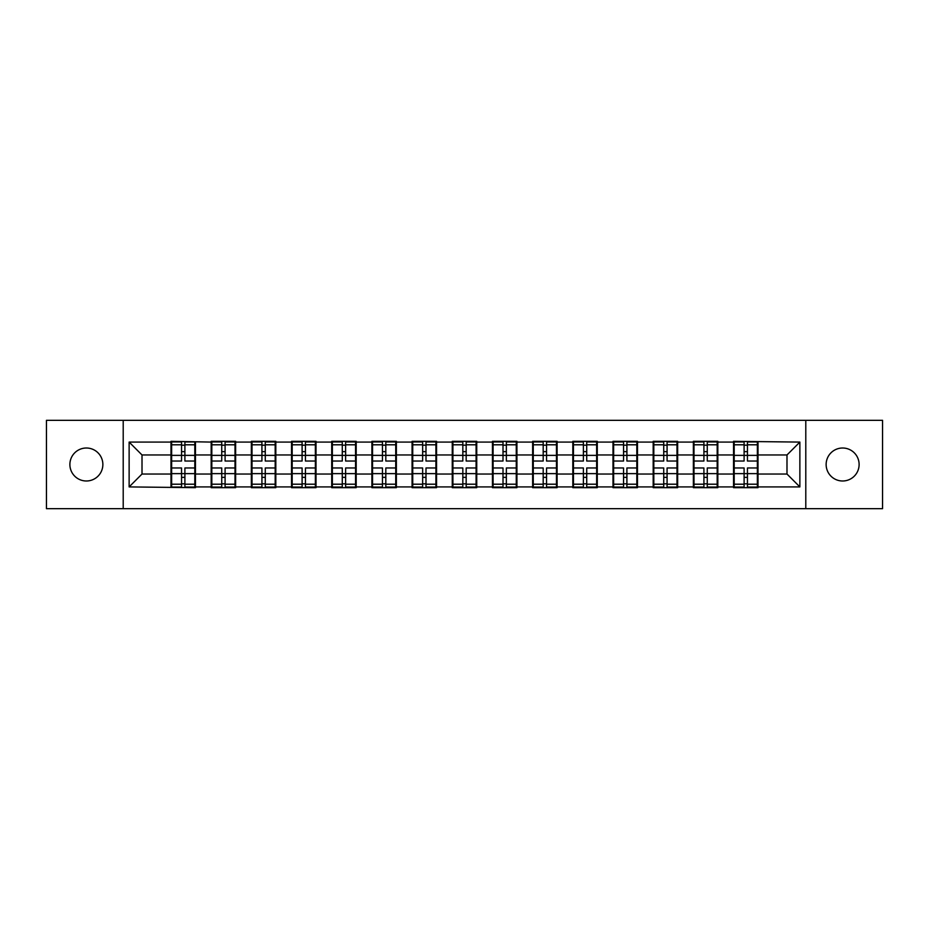 <?xml version="1.0" encoding="UTF-8"?>
<svg xmlns="http://www.w3.org/2000/svg" width="929" height="929" viewBox="0 0 929 929"><rect width="100%" height="100%" fill="white"/><g stroke="black" fill="none" stroke-linecap="round" stroke-linejoin="round"><path stroke-width="1.39" d="M842.626 480.99A16.49 16.49 0 0 1 826.136 464.5A16.49 16.49 0 0 1 842.626 448.01A16.49 16.49 0 0 1 859.116 464.5A16.49 16.49 0 0 1 842.626 480.99M86.374 480.99A16.49 16.49 0 0 1 69.884 464.5A16.49 16.49 0 0 1 86.374 448.01A16.49 16.49 0 0 1 102.864 464.5A16.49 16.49 0 0 1 86.374 480.99M805.791 508.674L882.55 508.674L882.55 420.326L805.791 420.326L805.791 508.674L123.209 508.674L123.209 420.326L46.45 420.326L46.45 508.674L123.209 508.674M758.006 462.572L757.367 462.572M734.189 462.572L733.538 462.572M733.538 466.428L734.189 466.428M757.367 466.428L758.006 466.428M717.827 462.572L717.188 462.572M693.998 462.572L693.359 462.572M693.359 466.428L693.998 466.428M717.188 466.428L717.827 466.428M677.647 462.572L676.997 462.572M653.819 462.572L653.18 462.572M653.18 466.428L653.819 466.428M676.997 466.428L677.647 466.428M637.468 462.572L636.818 462.572M613.639 462.572L612.989 462.572M612.989 466.428L613.639 466.428M636.818 466.428L637.468 466.428M597.277 462.572L596.639 462.572M573.46 462.572L572.81 462.572M572.81 466.428L573.46 466.428M596.639 466.428L597.277 466.428M557.098 462.572L556.459 462.572M533.269 462.572L532.631 462.572M532.631 466.428L533.269 466.428M556.459 466.428L557.098 466.428M516.919 462.572L516.269 462.572M493.09 462.572L492.451 462.572M492.451 466.428L493.09 466.428M516.269 466.428L516.919 466.428M476.74 462.572L476.089 462.572M452.911 462.572L452.26 462.572M452.26 466.428L452.911 466.428M476.089 466.428L476.74 466.428M436.549 462.572L435.91 462.572M412.731 462.572L412.081 462.572M412.081 466.428L412.731 466.428M435.91 466.428L436.549 466.428M396.369 462.572L395.731 462.572M372.541 462.572L371.902 462.572M371.902 466.428L372.541 466.428M395.731 466.428L396.369 466.428M356.19 462.572L355.54 462.572M332.361 462.572L331.723 462.572M331.723 466.428L332.361 466.428M355.54 466.428L356.19 466.428M316.011 462.572L315.361 462.572M292.182 462.572L291.532 462.572M291.532 466.428L292.182 466.428M315.361 466.428L316.011 466.428M275.82 462.572L275.181 462.572M252.003 462.572L251.353 462.572M251.353 466.428L252.003 466.428M275.181 466.428L275.82 466.428M235.641 462.572L235.002 462.572M211.812 462.572L211.173 462.572M211.173 466.428L211.812 466.428M235.002 466.428L235.641 466.428M805.791 420.326L123.209 420.326M786.991 474.034L786.991 454.966L758.006 454.966L758.006 474.034L786.991 474.034L799.869 486.912L799.869 442.088L733.538 441.321L733.538 454.966L717.827 454.966L717.827 474.034L733.538 474.034L733.538 454.966M799.869 486.912L758.006 486.912L758.006 487.679L733.538 487.679L733.538 486.912L717.827 486.912L717.827 487.679L693.359 487.679L693.359 486.912L677.647 486.912L677.647 487.679L653.18 487.679L653.18 486.912L637.468 486.912L637.468 487.679L612.989 487.679L612.989 486.912L597.277 486.912L597.277 487.679L572.81 487.679L572.81 486.912L557.098 486.912L557.098 487.679L532.631 487.679L532.631 486.912L516.919 486.912L516.919 487.679L492.451 487.679L492.451 486.912L476.74 486.912L476.74 487.679L452.26 487.679L452.26 486.912L436.549 486.912L436.549 487.679L412.081 487.679L412.081 486.912L396.369 486.912L396.369 487.679L371.902 487.679L371.902 486.912L356.19 486.912L356.19 487.679L331.723 487.679L331.723 486.912L316.011 486.912L316.011 487.679L291.532 487.679L291.532 486.912L275.82 486.912L275.82 487.679L251.353 487.679L251.353 486.912L235.641 486.912L235.641 487.679L211.173 487.679L211.173 486.912L195.462 486.912L195.462 487.679L129.131 486.912L129.131 442.088L170.994 442.088L170.994 454.966L142.009 454.966L142.009 474.034L170.994 474.034L170.994 454.966M733.538 442.088L717.827 442.088L717.827 441.321L693.359 441.321L693.359 442.088L677.647 442.088L677.647 441.321L653.18 441.321L653.18 442.088L637.468 442.088L637.468 441.321L612.989 441.321L612.989 442.088L597.277 442.088L597.277 441.321L572.81 441.321L572.81 442.088L557.098 442.088L557.098 441.321L532.631 441.321L532.631 442.088L516.919 442.088L516.919 441.321L492.451 441.321L492.451 442.088L476.74 442.088L476.74 441.321L452.26 441.321L452.26 442.088L436.549 442.088L436.549 441.321L412.081 441.321L412.081 442.088L396.369 442.088L396.369 441.321L371.902 441.321L371.902 442.088L356.19 442.088L356.19 441.321L331.723 441.321L331.723 442.088L316.011 442.088L316.011 441.321L291.532 441.321L291.532 442.088L275.82 442.088L275.82 441.321L251.353 441.321L251.353 442.088L235.641 442.088L235.641 441.321L211.173 441.321L211.173 442.088L170.994 441.321L170.994 442.088M733.538 474.034L733.538 486.912M717.827 474.034L717.827 486.912M717.827 442.088L717.827 454.966M677.647 474.034L693.359 474.034L693.359 454.966L677.647 454.966L677.647 486.912M693.359 474.034L693.359 486.912M693.359 442.088L693.359 454.966M677.647 442.088L677.647 454.966M637.468 474.034L653.18 474.034L653.18 454.966L637.468 454.966L637.468 486.912M653.18 474.034L653.18 486.912M653.18 442.088L653.18 454.966M637.468 442.088L637.468 454.966M597.277 474.034L612.989 474.034L612.989 454.966L597.277 454.966L597.277 486.912M612.989 474.034L612.989 486.912M612.989 442.088L612.989 454.966M597.277 442.088L597.277 454.966M557.098 474.034L572.81 474.034L572.81 454.966L557.098 454.966L557.098 486.912M572.81 474.034L572.81 486.912M572.81 442.088L572.81 454.966M557.098 442.088L557.098 454.966M516.919 474.034L532.631 474.034L532.631 454.966L516.919 454.966L516.919 486.912M532.631 474.034L532.631 486.912M532.631 442.088L532.631 454.966M516.919 442.088L516.919 454.966M476.74 474.034L492.451 474.034L492.451 454.966L476.74 454.966L476.74 486.912M492.451 474.034L492.451 486.912M492.451 442.088L492.451 454.966M476.74 442.088L476.74 454.966M436.549 474.034L452.26 474.034L452.26 454.966L436.549 454.966L436.549 486.912M452.26 474.034L452.26 486.912M452.26 442.088L452.26 454.966M436.549 442.088L436.549 454.966M396.369 474.034L412.081 474.034L412.081 454.966L396.369 454.966L396.369 486.912M412.081 474.034L412.081 486.912M412.081 442.088L412.081 454.966M396.369 442.088L396.369 454.966M356.19 474.034L371.902 474.034L371.902 454.966L356.19 454.966L356.19 486.912M371.902 474.034L371.902 486.912M371.902 442.088L371.902 454.966M356.19 442.088L356.19 454.966M316.011 474.034L331.723 474.034L331.723 454.966L316.011 454.966L316.011 486.912M331.723 474.034L331.723 486.912M331.723 442.088L331.723 454.966M316.011 442.088L316.011 454.966M275.82 474.034L291.532 474.034L291.532 454.966L275.82 454.966L275.82 486.912M291.532 474.034L291.532 486.912M291.532 442.088L291.532 454.966M275.82 442.088L275.82 454.966M235.641 474.034L251.353 474.034L251.353 454.966L235.641 454.966L235.641 486.912M251.353 474.034L251.353 486.912M251.353 442.088L251.353 454.966M235.641 442.088L235.641 454.966M195.462 474.034L211.173 474.034L211.173 454.966L195.462 454.966L195.462 486.912M211.173 474.034L211.173 486.912M211.173 442.088L211.173 454.966M195.462 442.088L195.462 454.966M195.462 462.572L194.811 462.572M171.633 462.572L170.994 462.572M170.994 466.428L171.633 466.428M194.811 466.428L195.462 466.428M170.994 474.034L170.994 486.912M142.009 474.034L129.131 486.912M129.131 442.088L142.009 454.966M758.006 474.034L758.006 486.912M758.006 442.088L758.006 454.966M799.869 442.088L786.991 454.966M171.633 455.373L181.55 455.373L181.55 441.96L171.633 441.96L171.633 467.972L181.55 467.972L181.55 473.627L184.894 473.604L184.894 467.972L194.811 467.972L194.811 441.96L184.894 441.96L184.894 444.794L194.811 444.794M181.55 451.645L184.894 451.645M184.894 445.177L181.55 445.177M171.633 461.028L181.55 461.028L181.55 455.373L184.894 455.396L184.894 461.028L194.811 461.028M171.633 444.794L181.55 444.794M181.55 483.823L184.894 483.823M181.55 477.355L184.894 477.355M171.633 487.04L181.55 487.04L181.55 484.206L171.633 484.206L171.633 487.04M171.633 467.972L171.633 473.627L181.55 473.627L181.55 484.206M171.633 473.627L171.633 484.206M194.811 467.972L194.811 487.04L184.894 487.04L184.894 484.206L194.811 484.206M194.811 473.627L184.894 473.627L184.894 484.206M194.811 455.373L184.894 455.373L184.894 444.794M211.812 455.373L221.729 455.373L221.729 441.96L211.812 441.96L211.812 467.972L221.729 467.972L221.729 473.627L225.085 473.604L225.085 467.972L235.002 467.972L235.002 441.96L225.085 441.96L225.085 444.794L235.002 444.794M221.729 451.645L225.085 451.645M225.085 445.177L221.729 445.177M211.812 461.028L221.729 461.028L221.729 455.373L225.085 455.396L225.085 461.028L235.002 461.028M211.812 444.794L221.729 444.794M221.729 483.823L225.085 483.823M221.729 477.355L225.085 477.355M211.812 487.04L221.729 487.04L221.729 484.206L211.812 484.206L211.812 487.04M211.812 467.972L211.812 473.627L221.729 473.627L221.729 484.206M211.812 473.627L211.812 484.206M235.002 467.972L235.002 487.04L225.085 487.04L225.085 484.206L235.002 484.206M235.002 473.627L225.085 473.627L225.085 484.206M235.002 455.373L225.085 455.373L225.085 444.794M252.003 455.373L261.92 455.373L261.92 441.96L252.003 441.96L252.003 467.972L261.92 467.972L261.92 473.627L265.264 473.604L265.264 467.972L275.181 467.972L275.181 441.96L265.264 441.96L265.264 444.794L275.181 444.794M261.92 451.645L265.264 451.645M265.264 445.177L261.92 445.177M252.003 461.028L261.92 461.028L261.92 455.373L265.264 455.396L265.264 461.028L275.181 461.028M252.003 444.794L261.92 444.794M261.92 483.823L265.264 483.823M261.92 477.355L265.264 477.355M252.003 487.04L261.92 487.04L261.92 484.206L252.003 484.206L252.003 487.04M252.003 467.972L252.003 473.627L261.92 473.627L261.92 484.206M252.003 473.627L252.003 484.206M275.181 467.972L275.181 487.04L265.264 487.04L265.264 484.206L275.181 484.206M275.181 473.627L265.264 473.627L265.264 484.206M275.181 455.373L265.264 455.373L265.264 444.794M292.182 455.373L302.099 455.373L302.099 441.96L292.182 441.96L292.182 467.972L302.099 467.972L302.099 473.627L305.444 473.604L305.444 467.972L315.361 467.972L315.361 441.96L305.444 441.96L305.444 444.794L315.361 444.794M302.099 451.645L305.444 451.645M305.444 445.177L302.099 445.177M292.182 461.028L302.099 461.028L302.099 455.373L305.444 455.396L305.444 461.028L315.361 461.028M292.182 444.794L302.099 444.794M302.099 483.823L305.444 483.823M302.099 477.355L305.444 477.355M292.182 487.04L302.099 487.04L302.099 484.206L292.182 484.206L292.182 487.04M292.182 467.972L292.182 473.627L302.099 473.627L302.099 484.206M292.182 473.627L292.182 484.206M315.361 467.972L315.361 487.04L305.444 487.04L305.444 484.206L315.361 484.206M315.361 473.627L305.444 473.627L305.444 484.206M315.361 455.373L305.444 455.373L305.444 444.794M332.361 455.373L342.278 455.373L342.278 441.96L332.361 441.96L332.361 467.972L342.278 467.972L342.278 473.627L345.623 473.604L345.623 467.972L355.54 467.972L355.54 441.96L345.623 441.96L345.623 444.794L355.54 444.794M342.278 451.645L345.623 451.645M345.623 445.177L342.278 445.177M332.361 461.028L342.278 461.028L342.278 455.373L345.623 455.396L345.623 461.028L355.54 461.028M332.361 444.794L342.278 444.794M342.278 483.823L345.623 483.823M342.278 477.355L345.623 477.355M332.361 487.04L342.278 487.04L342.278 484.206L332.361 484.206L332.361 487.04M332.361 467.972L332.361 473.627L342.278 473.627L342.278 484.206M332.361 473.627L332.361 484.206M355.54 467.972L355.54 487.04L345.623 487.04L345.623 484.206L355.54 484.206M355.54 473.627L345.623 473.627L345.623 484.206M355.54 455.373L345.623 455.373L345.623 444.794M372.541 455.373L382.458 455.373L382.458 441.96L372.541 441.96L372.541 467.972L382.458 467.972L382.458 473.627L385.814 473.604L385.814 467.972L395.731 467.972L395.731 441.96L385.814 441.96L385.814 444.794L395.731 444.794M382.458 451.645L385.814 451.645M385.814 445.177L382.458 445.177M372.541 461.028L382.458 461.028L382.458 455.373L385.814 455.396L385.814 461.028L395.731 461.028M372.541 444.794L382.458 444.794M382.458 483.823L385.814 483.823M382.458 477.355L385.814 477.355M372.541 487.04L382.458 487.04L382.458 484.206L372.541 484.206L372.541 487.04M372.541 467.972L372.541 473.627L382.458 473.627L382.458 484.206M372.541 473.627L372.541 484.206M395.731 467.972L395.731 487.04L385.814 487.04L385.814 484.206L395.731 484.206M395.731 473.627L385.814 473.627L385.814 484.206M395.731 455.373L385.814 455.373L385.814 444.794M412.731 455.373L422.649 455.373L422.649 441.96L412.731 441.96L412.731 467.972L422.649 467.972L422.649 473.627L425.993 473.604L425.993 467.972L435.91 467.972L435.91 441.96L425.993 441.96L425.993 444.794L435.91 444.794M422.649 451.645L425.993 451.645M425.993 445.177L422.649 445.177M412.731 461.028L422.649 461.028L422.649 455.373L425.993 455.396L425.993 461.028L435.91 461.028M412.731 444.794L422.649 444.794M422.649 483.823L425.993 483.823M422.649 477.355L425.993 477.355M412.731 487.04L422.649 487.04L422.649 484.206L412.731 484.206L412.731 487.04M412.731 467.972L412.731 473.627L422.649 473.627L422.649 484.206M412.731 473.627L412.731 484.206M435.91 467.972L435.91 487.04L425.993 487.04L425.993 484.206L435.91 484.206M435.91 473.627L425.993 473.627L425.993 484.206M435.91 455.373L425.993 455.373L425.993 444.794M452.911 455.373L462.828 455.373L462.828 441.96L452.911 441.96L452.911 467.972L462.828 467.972L462.828 473.627L466.172 473.604L466.172 467.972L476.089 467.972L476.089 441.96L466.172 441.96L466.172 444.794L476.089 444.794M462.828 451.645L466.172 451.645M466.172 445.177L462.828 445.177M452.911 461.028L462.828 461.028L462.828 455.373L466.172 455.396L466.172 461.028L476.089 461.028M452.911 444.794L462.828 444.794M462.828 483.823L466.172 483.823M462.828 477.355L466.172 477.355M452.911 487.04L462.828 487.04L462.828 484.206L452.911 484.206L452.911 487.04M452.911 467.972L452.911 473.627L462.828 473.627L462.828 484.206M452.911 473.627L452.911 484.206M476.089 467.972L476.089 487.04L466.172 487.04L466.172 484.206L476.089 484.206M476.089 473.627L466.172 473.627L466.172 484.206M476.089 455.373L466.172 455.373L466.172 444.794M493.09 455.373L503.007 455.373L503.007 441.96L493.09 441.96L493.09 467.972L503.007 467.972L503.007 473.627L506.351 473.604L506.351 467.972L516.269 467.972L516.269 441.96L506.351 441.96L506.351 444.794L516.269 444.794M503.007 451.645L506.351 451.645M506.351 445.177L503.007 445.177M493.09 461.028L503.007 461.028L503.007 455.373L506.351 455.396L506.351 461.028L516.269 461.028M493.09 444.794L503.007 444.794M503.007 483.823L506.351 483.823M503.007 477.355L506.351 477.355M493.09 487.04L503.007 487.04L503.007 484.206L493.09 484.206L493.09 487.04M493.09 467.972L493.09 473.627L503.007 473.627L503.007 484.206M493.09 473.627L493.09 484.206M516.269 467.972L516.269 487.04L506.351 487.04L506.351 484.206L516.269 484.206M516.269 473.627L506.351 473.627L506.351 484.206M516.269 455.373L506.351 455.373L506.351 444.794M533.269 455.373L543.186 455.373L543.186 441.96L533.269 441.96L533.269 467.972L543.186 467.972L543.186 473.627L546.542 473.604L546.542 467.972L556.459 467.972L556.459 441.96L546.542 441.96L546.542 444.794L556.459 444.794M543.186 451.645L546.542 451.645M546.542 445.177L543.186 445.177M533.269 461.028L543.186 461.028L543.186 455.373L546.542 455.396L546.542 461.028L556.459 461.028M533.269 444.794L543.186 444.794M543.186 483.823L546.542 483.823M543.186 477.355L546.542 477.355M533.269 487.04L543.186 487.04L543.186 484.206L533.269 484.206L533.269 487.04M533.269 467.972L533.269 473.627L543.186 473.627L543.186 484.206M533.269 473.627L533.269 484.206M556.459 467.972L556.459 487.04L546.542 487.04L546.542 484.206L556.459 484.206M556.459 473.627L546.542 473.627L546.542 484.206M556.459 455.373L546.542 455.373L546.542 444.794M573.46 455.373L583.377 455.373L583.377 441.96L573.46 441.96L573.46 467.972L583.377 467.972L583.377 473.627L586.722 473.604L586.722 467.972L596.639 467.972L596.639 441.96L586.722 441.96L586.722 444.794L596.639 444.794M583.377 451.645L586.722 451.645M586.722 445.177L583.377 445.177M573.46 461.028L583.377 461.028L583.377 455.373L586.722 455.396L586.722 461.028L596.639 461.028M573.46 444.794L583.377 444.794M583.377 483.823L586.722 483.823M583.377 477.355L586.722 477.355M573.46 487.04L583.377 487.04L583.377 484.206L573.46 484.206L573.46 487.04M573.46 467.972L573.46 473.627L583.377 473.627L583.377 484.206M573.46 473.627L573.46 484.206M596.639 467.972L596.639 487.04L586.722 487.04L586.722 484.206L596.639 484.206M596.639 473.627L586.722 473.627L586.722 484.206M596.639 455.373L586.722 455.373L586.722 444.794M613.639 455.373L623.556 455.373L623.556 441.96L613.639 441.96L613.639 467.972L623.556 467.972L623.556 473.627L626.901 473.604L626.901 467.972L636.818 467.972L636.818 441.96L626.901 441.96L626.901 444.794L636.818 444.794M623.556 451.645L626.901 451.645M626.901 445.177L623.556 445.177M613.639 461.028L623.556 461.028L623.556 455.373L626.901 455.396L626.901 461.028L636.818 461.028M613.639 444.794L623.556 444.794M623.556 483.823L626.901 483.823M623.556 477.355L626.901 477.355M613.639 487.04L623.556 487.04L623.556 484.206L613.639 484.206L613.639 487.04M613.639 467.972L613.639 473.627L623.556 473.627L623.556 484.206M613.639 473.627L613.639 484.206M636.818 467.972L636.818 487.04L626.901 487.04L626.901 484.206L636.818 484.206M636.818 473.627L626.901 473.627L626.901 484.206M636.818 455.373L626.901 455.373L626.901 444.794M653.819 455.373L663.736 455.373L663.736 441.96L653.819 441.96L653.819 467.972L663.736 467.972L663.736 473.627L667.08 473.604L667.08 467.972L676.997 467.972L676.997 441.96L667.08 441.96L667.08 444.794L676.997 444.794M663.736 451.645L667.08 451.645M667.08 445.177L663.736 445.177M653.819 461.028L663.736 461.028L663.736 455.373L667.08 455.396L667.08 461.028L676.997 461.028M653.819 444.794L663.736 444.794M663.736 483.823L667.08 483.823M663.736 477.355L667.08 477.355M653.819 487.04L663.736 487.04L663.736 484.206L653.819 484.206L653.819 487.04M653.819 467.972L653.819 473.627L663.736 473.627L663.736 484.206M653.819 473.627L653.819 484.206M676.997 467.972L676.997 487.04L667.08 487.04L667.08 484.206L676.997 484.206M676.997 473.627L667.08 473.627L667.08 484.206M676.997 455.373L667.08 455.373L667.08 444.794M693.998 455.373L703.915 455.373L703.915 441.96L693.998 441.96L693.998 467.972L703.915 467.972L703.915 473.627L707.271 473.604L707.271 467.972L717.188 467.972L717.188 441.96L707.271 441.96L707.271 444.794L717.188 444.794M703.915 451.645L707.271 451.645M707.271 445.177L703.915 445.177M693.998 461.028L703.915 461.028L703.915 455.373L707.271 455.396L707.271 461.028L717.188 461.028M693.998 444.794L703.915 444.794M703.915 483.823L707.271 483.823M703.915 477.355L707.271 477.355M693.998 487.04L703.915 487.04L703.915 484.206L693.998 484.206L693.998 487.04M693.998 467.972L693.998 473.627L703.915 473.627L703.915 484.206M693.998 473.627L693.998 484.206M717.188 467.972L717.188 487.04L707.271 487.04L707.271 484.206L717.188 484.206M717.188 473.627L707.271 473.627L707.271 484.206M717.188 455.373L707.271 455.373L707.271 444.794M734.189 455.373L744.106 455.373L744.106 441.96L734.189 441.96L734.189 467.972L744.106 467.972L744.106 473.627L747.45 473.604L747.45 467.972L757.367 467.972L757.367 441.96L747.45 441.96L747.45 444.794L757.367 444.794M744.106 451.645L747.45 451.645M747.45 445.177L744.106 445.177M734.189 461.028L744.106 461.028L744.106 455.373L747.45 455.396L747.45 461.028L757.367 461.028M734.189 444.794L744.106 444.794M744.106 483.823L747.45 483.823M744.106 477.355L747.45 477.355M734.189 487.04L744.106 487.04L744.106 484.206L734.189 484.206L734.189 487.04M734.189 467.972L734.189 473.627L744.106 473.627L744.106 484.206M734.189 473.627L734.189 484.206M757.367 467.972L757.367 487.04L747.45 487.04L747.45 484.206L757.367 484.206M757.367 473.627L747.45 473.627L747.45 484.206M757.367 455.373L747.45 455.373L747.45 444.794"/></g></svg>
